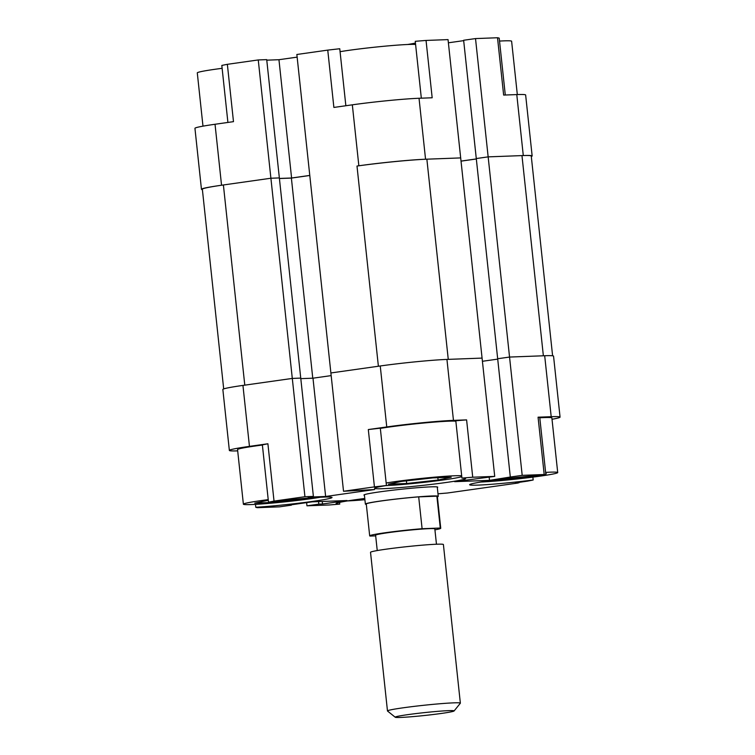 <?xml version="1.0" encoding="UTF-8"?>
<svg xmlns="http://www.w3.org/2000/svg" width="755" height="755" viewBox="0 0 755 755"><rect width="100%" height="100%" fill="white"/><g stroke="black" fill="none" stroke-linecap="round" stroke-linejoin="round"><path stroke-width="1.13" d="M532.879 477.113L533.181 479.991A146.593 7.116 173.9 0 1 527.641 481.105L515.457 482.889L517.987 483.03L447.47 493.006L437.985 493.798M255.473 504.359L255.785 507.275A45.81 2.227 173.9 0 0 304.992 502.415A45.81 2.227 173.9 0 0 332.04 497.479A45.81 2.227 173.9 0 0 268.497 502.217L262.372 444.884A146.593 7.116 173.9 0 1 267.902 443.77L249.452 446.375A48.103 2.331 173.9 0 0 229.36 450.442L222.848 389.476A48.103 2.331 -6.1 0 1 242.94 385.409L292.298 378.425L304.935 496.715L313.391 496.403L300.745 378.104L292.298 378.425L300.745 378.104L266.713 59.626L258.257 59.947L270.903 178.237L279.35 177.925L270.903 178.237L292.298 378.425L244.79 385.154L223.395 184.966L270.903 178.237L221.545 185.23A48.103 2.331 173.9 0 0 201.453 189.288A48.103 2.331 173.9 0 0 202.397 189.647M229.36 450.442A48.103 2.331 173.9 0 0 237.683 450.867M531.303 156.493A48.103 2.331 173.9 0 0 532.152 155.955A48.103 2.331 173.9 0 0 523.29 155.549L488.155 156.87L475.518 38.581L463.636 40.26L476.282 158.55L488.155 156.87L476.282 158.55L510.314 477.028L522.196 475.348L509.549 357.058L544.685 355.737A48.103 2.331 -6.1 0 1 553.547 356.143L560.059 417.109A48.103 2.331 173.9 0 0 551.197 416.703L538.07 417.194L544.195 474.517A146.593 7.116 173.9 0 1 545.893 474.933A45.81 2.227 -6.1 0 0 496.686 479.784A45.81 2.227 -6.1 0 0 469.638 484.719A45.81 2.227 -6.1 0 0 533.181 479.991M552.018 419.28A48.103 2.331 173.9 0 0 560.059 417.109M300.801 378.642L312.985 378.189L325.632 496.479L374.612 489.542L343.525 491.26L330.888 372.961L380.246 365.977A48.103 2.331 -6.1 0 1 446.941 359.418L482.077 358.096L494.723 476.386L454.652 481.671L489.523 480.359L489.183 477.169M453.462 420.384A48.103 2.331 173.9 0 0 386.758 426.943L368.308 429.557L374.433 486.881A146.593 7.116 173.9 0 1 386.437 485.522A45.81 2.227 -6.1 0 0 374.537 488.306A45.81 2.227 -6.1 0 0 420.327 485.644A45.81 2.227 -6.1 0 0 465.637 478.566A45.81 2.227 -6.1 0 0 461.928 478.094L455.803 420.771A146.593 7.116 173.9 0 1 466.599 419.884L453.462 420.384L446.941 359.418M538.07 417.194A146.593 7.116 173.9 0 1 539.768 417.6L545.893 474.933M368.308 429.557A146.593 7.116 173.9 0 1 380.312 428.189L386.437 485.522M437.305 487.485A37.108 1.803 173.9 0 0 437.73 487.154A37.108 1.803 173.9 0 0 400.65 489.315A37.108 1.803 173.9 0 0 363.938 495.044A37.108 1.803 173.9 0 0 364.429 495.28M325.632 496.479L308.191 497.139L313.391 496.403M312.985 378.189L331.171 375.613M510.314 477.028L489.523 480.359M521.969 155.596L488.155 156.87L509.549 357.058L497.677 358.738L509.549 357.058L543.364 355.784L521.969 155.596A50.387 2.444 -6.1 0 1 531.256 156.021L552.603 355.784M482.417 361.286L497.715 359.116M306.615 502.622L306.955 505.812L318.836 504.132L318.563 501.603M322.262 501.462L322.527 504L318.836 504.132M291.317 504.793L312.155 501.839L347.026 500.527L322.527 504M255.785 507.275A146.593 7.116 173.9 0 0 257.483 507.681L279.482 506.85L291.364 505.17M522.196 475.348L544.195 474.517M466.599 419.884L472.724 477.217L494.723 476.386M472.724 477.217A146.593 7.116 173.9 0 0 461.928 478.094M343.525 491.26L374.433 486.881M267.902 443.77L274.027 501.094L304.935 496.715M274.027 501.094A146.593 7.116 173.9 0 0 268.497 502.217M364.769 498.479A45.81 2.227 173.9 0 0 336.041 503.632A45.81 2.227 173.9 0 0 339.741 504.113A146.593 7.116 173.9 0 1 328.954 504.991L306.955 505.812M339.561 502.386L339.741 504.113M223.697 388.938L202.349 189.222A50.387 2.444 -6.1 0 1 223.395 184.966M279.416 178.539L291.383 178.086L309.786 175.481M421.328 98.178L415.259 41.317A146.593 7.116 -6.1 0 1 426.046 40.44L448.045 39.609L460.682 157.908L425.556 159.23A48.103 2.331 173.9 0 0 358.851 165.789L356.992 166.053A50.387 2.444 -6.1 0 1 426.868 159.182L460.682 157.908L482.077 358.096L448.262 359.371L426.868 159.182M461.031 161.145L476.329 158.984M291.383 178.086L312.768 378.198M358.851 165.789L352.33 104.822L333.88 107.436L327.755 50.113L296.857 54.483L330.888 372.961L378.387 366.241L356.992 166.053M475.518 38.581L497.517 37.75L503.642 95.073L516.779 94.583A48.103 2.331 -6.1 0 1 525.64 94.988L532.152 155.955M352.33 104.822A48.103 2.331 -6.1 0 1 419.034 98.263L432.171 97.772L426.046 40.44M201.453 189.288L194.941 128.322A48.103 2.331 -6.1 0 1 215.033 124.264L233.484 121.649L227.359 64.317A146.593 7.116 -6.1 0 0 221.819 65.44L227.906 122.433M345.856 105.738L339.759 48.745A146.593 7.116 -6.1 0 0 327.755 50.113M415.439 43.044A45.81 2.227 -6.1 0 1 407.596 44.498M309.776 175.424L291.59 178.001L278.954 59.711L297.14 57.135M266.77 60.164L278.954 59.711M291.59 178.001L279.407 178.454M448.385 42.799L463.683 40.638M476.32 158.928L461.022 161.098M258.257 59.947L227.359 64.317M497.517 37.75A146.593 7.116 -6.1 0 1 499.215 38.156L505.293 95.017M377.245 550.565L375.603 535.21A29.775 1.444 -6.1 0 1 405.058 530.614A29.775 1.444 -6.1 0 1 434.823 528.887L436.466 544.232M395.252 717.25L387.532 711.031A36.646 1.774 -6.1 0 1 387.475 710.955L370.526 552.32A36.646 1.774 -6.1 0 1 406.775 546.658A36.646 1.774 -6.1 0 1 443.402 544.534L460.361 703.16A36.646 1.774 -6.1 0 1 460.323 703.254L454.085 710.965A29.624 1.434 -6.1 0 1 441.741 713.39A29.624 1.434 -6.1 0 1 411.871 716.703A29.624 1.434 -6.1 0 1 395.252 717.25A29.624 1.434 -6.1 0 1 424.508 712.607A29.624 1.434 -6.1 0 1 454.085 710.965M387.475 710.955A36.646 1.774 -6.1 0 1 423.725 705.293A36.646 1.774 -6.1 0 1 460.361 703.16M375.679 535.861L370.148 536.069A35.73 1.736 -6.1 0 1 369.686 535.842A35.73 1.736 -6.1 0 1 422.102 528.717L418.695 496.865L436.881 496.177A35.73 1.736 -6.1 0 1 437.343 496.403L440.741 528.255A35.73 1.736 -6.1 0 1 434.927 529.84M369.686 535.842L366.279 504A35.73 1.736 -6.1 0 1 418.695 496.865M422.102 528.717L440.278 528.028A35.73 1.736 -6.1 0 1 440.741 528.255M440.278 528.028L436.881 496.177M366.326 504.387A36.646 1.774 -6.1 0 1 365.373 504.095A36.646 1.774 -6.1 0 1 401.622 498.432A36.646 1.774 -6.1 0 1 438.249 496.309A36.646 1.774 -6.1 0 1 437.381 496.799M517.317 94.564L511.616 41.232A43.063 2.086 173.9 0 0 499.527 41.072M222.121 68.318A43.063 2.086 173.9 0 0 215.279 69.243A43.063 2.086 173.9 0 0 197.291 72.886L202.982 126.151M415.59 44.498A43.063 2.086 173.9 0 0 348.867 50.33A43.063 2.086 173.9 0 0 340.08 51.68M545.62 472.385A43.063 2.086 -6.1 0 1 557.709 472.545A43.063 2.086 -6.1 0 1 528.821 477.632A43.063 2.086 -6.1 0 1 480.992 482.02M493.053 480.265L501.782 479.935L537.409 475.537M545.761 473.744L546.309 473.63L545.752 473.649M533.134 475.886L533.19 476.433M501.697 479.161L501.782 479.935M539.787 417.789A43.063 2.086 -6.1 0 1 551.877 417.949L557.709 472.545M364.901 499.725A43.063 2.086 -6.1 0 1 347.404 500.933M359.455 499.168L364.825 498.97M386.173 482.992A43.063 2.086 -6.1 0 1 394.969 481.643A43.063 2.086 -6.1 0 1 461.692 475.81M461.777 476.641A43.063 2.086 -6.1 0 1 429.548 481.718A43.063 2.086 -6.1 0 1 385.899 485.607M438.098 480.02L451.216 477.207L432.908 477.896L401.49 481.397L388.381 484.2L406.681 483.511L438.098 480.02L437.853 477.717M406.398 480.85L406.681 483.511M380.341 428.396A43.063 2.086 -6.1 0 1 389.127 427.047A43.063 2.086 -6.1 0 1 455.85 421.214M320.365 497.243A43.063 2.086 -6.1 0 1 272.697 503.047A43.063 2.086 -6.1 0 1 243.384 504.189A43.063 2.086 -6.1 0 1 261.372 500.556A43.063 2.086 -6.1 0 1 268.223 499.631M268.289 500.263L254.784 503.113L273.084 502.424L308.71 498.026M304.444 498.376L304.501 498.932M273.008 501.65L273.084 502.424M243.384 504.189L237.551 449.593A43.063 2.086 -6.1 0 1 255.539 445.96A43.063 2.086 -6.1 0 1 262.381 445.035M242.94 385.409L249.452 446.375M544.685 355.737L551.197 416.703M380.246 365.977L386.758 426.943M523.29 155.549L516.779 94.583M425.556 159.23L419.034 98.263M221.545 185.23L215.033 124.264M518.883 482.351L518.94 482.832M364.372 494.714L365.373 504.095M437.249 486.928L438.249 496.309"/></g></svg>
